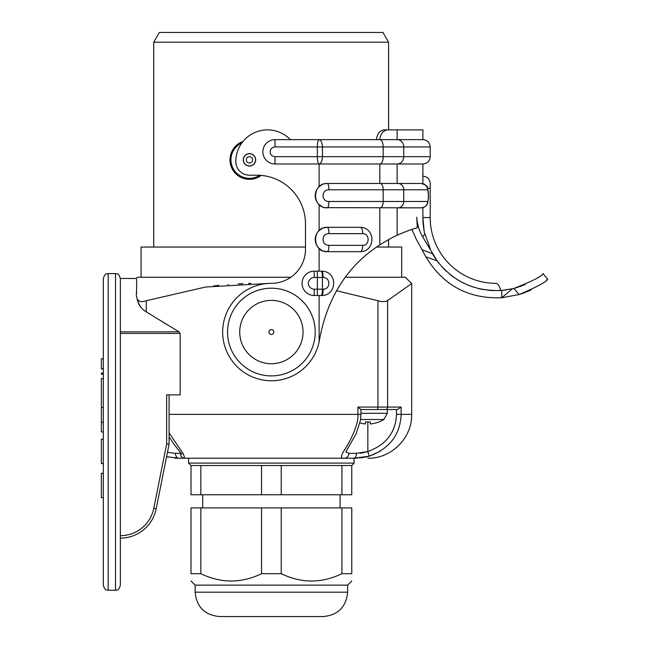 <?xml version="1.0" encoding="UTF-8"?>
<svg xmlns="http://www.w3.org/2000/svg" width="649" height="649" viewBox="0 0 649 649"><rect width="100%" height="100%" fill="white"/><g stroke="black" fill="none" stroke-linecap="round" stroke-linejoin="round"><path stroke-width="0.97" d="M388.589 129.881L388.589 42.193L382.942 32.45L159.362 32.45L153.74 42.193L153.74 247.042M388.589 239.611L388.589 247.042M388.589 42.193L153.74 42.193M268.791 283.402L205.514 287.045L146.317 300.722L146.317 311.918C141.985 309.2 139.227 305.947 138.042 302.166L136.306 295.903C136.858 285.073 136.817 279.265 136.201 278.462L137.418 277.245L290.833 277.245M345.357 277.245L405.357 277.245L411.685 283.581L387.607 300.528C385.457 301.899 382.237 301.963 377.945 300.722L336.466 290.703M213.407 286.014L218.859 285.398M228.002 284.546L228.464 284.505M238.207 283.856L242.961 283.621M248.51 283.435L250.83 283.378M146.317 300.722C141.871 302.166 139.113 301.85 138.042 299.781L138.188 300.057M136.639 292.561L136.574 293.307M146.317 311.918L179.002 331.842L180.162 333.424L180.162 394.892L166.647 394.892L166.647 444.005L169.081 444.249L169.081 394.892M136.306 295.903L137.596 300.528M138.042 299.781L138.042 302.166L140.841 307.269M167.848 325.1L160.4 320.541M120.365 278.462L120.365 585.374C118.053 592.034 116.934 589.308 115.498 590.241L115.498 273.594C116.934 274.527 118.053 271.801 120.365 278.462L136.201 278.462M169.081 432.891L183.245 453.805L184.86 458.226L174.93 458.226M380.533 451.063L369.224 456.198L367.837 451.55L356.439 453.351L348.813 453.351A4.867 4.227 -90 0 1 344.587 458.226L344.587 458.226C340.271 459.094 340.506 455.939 345.276 448.775C350.468 440.955 359.124 423.107 357.883 414.378L360.958 414.378L360.917 409.511L397.553 409.511L401.155 407.069L401.155 414.378C400.255 434.668 389.611 448.613 369.224 456.198L353.908 458.226L184.989 458.226M348.813 453.351L345.933 452.004M360.917 409.511L357.883 407.069L360.917 409.511L376.818 409.511A2.434 1.12 -90 0 0 377.945 407.069L357.883 407.069L357.883 414.378L169.081 414.378M360.958 413.308L387.323 413.308L387.323 409.511L396.49 409.511L396.49 414.378C395.72 432.38 386.163 444.768 367.837 451.55L365.833 452.191M353.908 458.226L188.567 458.226L188.567 463.094L354.2 463.094L353.908 458.226A4.876 2.531 -90 0 0 356.439 453.351M368.259 456.474L365.484 457.139M364.381 457.358L363.878 457.448M362.832 457.61L361.306 457.821M360.008 457.959L359.578 457.991M357.485 458.137L356.325 458.186M355.376 458.21L354.094 458.226M364.284 452.58L362.864 452.856M361.793 453.018L360.114 453.205M166.59 456.709L156.198 508.743L166.59 456.709L178.97 458.226A4.876 3.513 90 0 1 178.037 458.048M167.71 456.985L168.196 457.091M174.662 458.056L178.978 458.226A4.867 3.513 -90 0 1 175.465 453.351L167.466 452.329M181.136 453.262L175.465 453.351M153.805 508.264L156.198 508.743L169.081 444.249L156.198 508.743A36.539 36.539 0 0 1 120.365 538.118L120.365 535.685A34.105 34.105 0 0 0 153.805 508.264L166.647 444.005M103.313 358.848L101.366 358.848L103.313 358.678L103.313 329.619L103.313 534.224L103.313 278.462C105.633 271.801 106.744 274.527 108.188 273.594L115.498 273.594M103.313 463.581L103.313 473.324L103.313 463.581L101.366 463.581L101.366 439.227L103.313 439.227M108.188 273.594L108.188 590.241C106.744 589.308 105.633 592.034 103.313 585.374L103.313 431.918L101.366 431.918L101.366 422.231L103.313 422.231L103.313 407.442L101.366 407.442L101.366 378.578L103.313 378.578L103.313 374.189L101.366 374.189L101.366 373.094L103.313 373.094L103.313 368.875L101.366 368.875L101.366 358.848M103.313 473.324L101.366 473.324L101.366 497.686L103.313 497.686M101.366 422.231L101.366 407.442M103.313 368.713L101.366 368.713M188.567 463.094L191.001 465.528L351.766 465.528L354.2 463.094M261.547 465.528L261.547 494.757L191.001 494.757L191.001 465.528M200.849 465.528L200.849 494.757M341.926 465.528L341.926 494.757L261.547 494.757M281.228 465.528L281.228 494.757M351.766 465.528L351.766 494.757L341.926 494.757M340.076 507.916L340.076 494.757M202.699 507.916L202.699 494.757M351.766 507.916L191.001 507.916L191.001 573.684C191.001 583.451 191.001 583.451 191.001 573.684C191.001 583.451 191.001 583.451 191.001 573.684L200.849 573.684C221.082 583.451 241.314 583.451 261.547 573.684L281.228 573.684C301.461 583.451 321.693 583.451 341.926 573.684L351.766 573.684C351.766 583.451 351.766 583.451 351.766 573.684C351.766 583.451 351.766 583.451 351.766 573.684L351.766 507.916M195.146 585.13L195.146 592.188L347.629 592.188L347.629 585.13L195.146 585.13L191.001 580.985M281.228 507.916L281.228 573.684M261.547 507.916L261.547 573.684M200.849 507.916L200.849 573.684M341.926 507.916L341.926 573.684M195.146 592.188C196.59 606.985 204.711 615.106 219.5 616.55L323.267 616.55C338.064 615.106 346.185 606.985 347.629 592.188M360.609 419.497L383.9 419.497A30.203 30.203 0 0 1 379.04 421.972L378.975 421.891A30.105 30.105 0 0 1 370.271 423.927L370.271 421.891A28.686 21.977 0 0 1 367.837 421.972A28.686 21.977 0 0 1 365.403 421.891L365.403 423.927A30.105 30.105 0 0 1 359.968 422.978M315.227 332.053A43.848 43.848 0 0 0 271.387 288.205A43.848 43.848 0 0 0 227.539 332.053A43.848 43.848 0 0 0 271.387 375.893A43.848 43.848 0 0 0 315.227 332.053A43.848 43.848 0 0 0 271.387 288.205A43.848 43.848 0 0 0 227.539 332.053A43.848 43.848 0 0 0 271.387 375.893A43.848 43.848 0 0 0 315.227 332.053M271.387 334.486A2.434 2.434 0 0 0 273.821 332.053A2.434 2.434 0 0 0 271.387 329.619A2.434 2.434 0 0 0 268.946 332.053A2.434 2.434 0 0 0 271.387 334.486M259.689 175.271A18.513 18.513 0 0 1 231.369 163.735A18.513 18.513 0 0 1 241.842 142.967M261.206 175.392A19.486 19.486 0 0 1 230.257 163.11A19.486 19.486 0 0 1 243.018 141.45M397.123 129.881L397.123 139.624A7.309 6.595 90 0 1 403.727 146.934L403.727 156.677L383.178 156.677L383.178 146.934L430.198 146.934L430.198 156.677C429.768 161.114 427.326 163.548 422.888 163.986L379.819 163.986A7.309 3.35 -90 0 0 383.178 156.677L322.448 156.677L322.448 146.934L317.345 146.934C317.442 142.545 318.034 140.111 319.113 139.624C321.125 140.119 322.237 142.561 322.448 146.934L383.178 146.934A7.309 3.35 90 0 0 379.819 139.624L422.888 139.624L422.888 129.881L387.907 129.881C383.194 130.417 380.492 133.662 379.819 139.624L290.338 139.624A31.663 31.663 0 0 0 235.822 161.544A13.637 13.637 0 0 0 249.459 175.189L256.769 175.189A48.716 48.716 0 0 1 305.484 223.905L305.484 249.232A34.105 34.105 0 0 1 271.387 283.337A48.716 48.716 0 0 0 222.777 328.783A48.716 48.716 0 0 0 264.865 380.33A48.716 48.716 0 0 0 319.113 341.796L319.584 339.151C327.575 297.08 347.653 265.66 379.819 244.892C387.615 240.033 393.383 236.828 397.123 235.279C405.69 231.515 412.415 229.016 417.299 227.791L416.739 217.212C424.949 222.153 424.949 222.153 416.739 217.212C417.242 224.384 419.213 230.906 422.653 236.78L424.949 234.046L422.653 236.78L437.093 260.857C453.464 281.828 475.019 291.677 501.75 290.411L512.45 288.756L501.75 297.745L501.75 290.411M290.338 139.624L275.038 139.624A12.177 12.177 0 0 0 262.861 151.801A12.177 12.177 0 0 0 275.038 163.986L319.113 163.986L319.113 186.725L322.099 184.689M376.469 139.624C377.191 133.637 379.843 130.392 384.419 129.881L387.907 129.881M404.522 232.115L402.915 232.756M400.498 233.77L397.123 235.279L397.123 207.826L420.365 207.826M396.182 235.725L393.302 237.128M390.552 238.548L389.303 239.221M380.265 207.826A6.336 2.904 -90 0 0 383.178 201.49L328.905 201.49A6.336 1.493 -90 0 1 327.404 207.826C311.674 208.507 311.674 182.783 327.412 183.472L421.347 183.472C429.589 186.401 426.904 186.052 428.421 194.862C428.648 197.442 428.275 200.468 427.302 203.948C426.571 205.993 424.584 207.291 421.355 207.826A6.336 6.271 -90 0 0 421.355 207.826L325.4 207.656M324.678 207.518L323.802 207.282M322.091 206.609L319.113 204.565L319.113 230.573L321.993 228.586M323.794 227.864L327.412 227.312L360.446 227.312M359.879 251.674L327.412 251.674L323.794 251.122M322.042 250.425L319.113 248.413L319.113 271.16M323.113 277.488L314.246 277.488A5.849 5.849 0 0 0 308.397 283.337A5.849 5.849 0 0 0 314.246 289.178L323.113 289.178C330.739 289.43 330.73 277.237 323.113 277.488A6.336 1.347 -90 0 0 321.766 271.16L314.246 271.16A12.177 12.177 0 0 0 302.069 283.337A12.177 12.177 0 0 0 314.246 295.514L319.113 295.514L319.113 341.796M319.113 204.565A12.177 12.177 0 0 1 319.113 186.725M319.113 248.413A12.177 12.177 0 0 1 319.113 230.573M243.253 159.841A6.214 6.214 0 0 1 249.459 153.626A6.214 6.214 0 0 1 255.674 159.841A6.214 6.214 0 0 1 249.459 166.055A6.214 6.214 0 0 1 243.253 159.841M275.038 139.624L275.038 146.934L317.345 146.934L317.345 156.677C317.442 161.057 318.034 163.491 319.113 163.986C321.125 163.483 322.237 161.049 322.448 156.677L275.038 156.677L275.038 163.986M430.198 156.677L403.727 156.677A7.309 6.595 -90 0 1 397.123 163.986L397.123 183.472L379.819 183.472L379.819 163.986L319.113 163.986M411.085 229.722A136.404 136.404 0 0 1 411.953 229.43L416.139 238.994L422.11 249.784L432.421 253.654A73.077 73.077 0 0 0 439.243 263.64M519.159 294.532L519.07 294.557C537.396 286.736 546.912 281.601 547.634 279.143C546.912 281.601 537.396 286.736 519.086 294.549L501.75 297.745C468.464 299.043 443.145 285.39 425.801 256.785L437.093 260.857M425.801 256.785L422.11 249.784M502.204 290.379L500.598 290.492A73.077 73.077 0 0 1 498.213 290.606M494.668 290.63A73.077 73.077 0 0 1 491.123 290.484M490.636 290.452A73.077 73.077 0 0 1 487.594 290.16M484.089 289.673A73.077 73.077 0 0 1 480.649 289.024M480.609 289.008A73.077 73.077 0 0 1 477.169 288.18M473.77 287.191A73.077 73.077 0 0 1 470.452 286.047M470.42 286.031A73.077 73.077 0 0 1 467.142 284.716M463.921 283.24A73.077 73.077 0 0 1 460.814 281.634M460.782 281.617A73.077 73.077 0 0 1 457.732 279.841M454.762 277.918A73.077 73.077 0 0 1 449.132 273.667M446.48 271.339A73.077 73.077 0 0 1 444.305 269.254M443.948 268.889A73.077 73.077 0 0 1 441.531 266.325M507.031 289.803L506.334 289.9M505.79 289.981L505.246 290.054M504.03 290.192L503.251 290.281M514.446 288.27L515.63 287.945M515.655 287.937L516.125 287.807M517.431 287.418L518.235 287.166M520.003 286.574L521.747 285.941M525.195 284.546L513.903 288.407M519.086 294.549L513.927 288.399C532.537 281.147 542.207 276.198 542.937 273.545C542.207 276.198 532.537 281.147 513.927 288.399L512.45 288.756M430.311 248.754L424.446 232.569A73.077 73.077 0 0 1 422.888 217.577L422.888 207.639M424.203 231.344L424.3 231.847M424.13 230.955L423.984 230.16M500.598 290.492C499.86 286.542 498.391 284.157 496.185 283.337L496.185 283.337A65.768 65.768 0 0 1 430.198 217.569L422.888 217.569L424.162 231.158M427.691 188.34L430.198 188.34L430.198 217.569A65.768 65.768 0 0 0 495.666 283.337M427.48 240.998L427.642 241.452M429.143 245.549L430.23 248.518M542.937 273.545L547.634 279.143L546.393 280.165M502.91 297.648L501.75 297.745M520.644 294.07L522.761 293.356M523.208 293.194L525.017 292.512M526.737 291.823L530.087 290.346M531.166 289.835L520.433 294.135M422.888 183.659L422.888 176.163C427.326 176.601 429.76 179.035 430.198 183.472L430.198 188.34M328.905 201.49C321.101 201.661 321.101 189.63 328.905 189.8L427.618 189.8C428.624 189.557 428.624 201.742 427.618 201.49L383.178 201.49L383.178 189.8A6.336 2.904 90 0 0 380.265 183.472M323.794 184.016L324.678 183.781M325.409 183.635L327.404 183.472A6.336 1.493 90 0 1 328.905 189.8M427.618 189.8A6.336 6.271 90 0 0 421.355 183.472A6.336 6.271 90 0 1 421.355 183.472L415.587 183.472M328.905 245.338A6.336 1.493 -90 0 1 327.404 251.674C311.674 252.356 311.674 226.631 327.412 227.312A6.336 1.493 90 0 1 328.905 233.648L362.702 233.648C369.898 233.389 369.906 245.59 362.702 245.338L328.905 245.338C321.101 245.509 321.101 233.478 328.905 233.648M359.879 227.312L360.325 227.312A6.336 2.377 90 0 1 362.702 233.648M314.246 289.178L314.246 295.514L321.766 295.514C337.066 295.579 338.145 271.525 321.766 271.16M243.375 159.841A6.092 6.092 0 0 0 249.459 165.933A6.092 6.092 0 0 0 255.552 159.841A6.092 6.092 0 0 0 249.459 153.748A6.092 6.092 0 0 0 243.375 159.841M249.459 156.677A3.164 3.164 0 0 1 252.631 159.841A3.164 3.164 0 0 1 249.459 163.004A3.164 3.164 0 0 1 246.296 159.841A3.164 3.164 0 0 1 249.459 156.677M305.484 247.042L141.068 247.042L141.068 277.245M401.699 277.245L401.699 247.042L376.639 247.042M120.365 331.842L179.002 331.842M180.162 333.424L120.365 333.424M377.945 300.722L377.945 407.069L387.607 407.069L387.607 300.528M401.155 407.069L387.607 407.069A2.434 2.198 -90 0 1 385.409 409.511M411.685 283.581L411.685 414.378L396.49 414.378M184.86 458.226L184.86 458.226A4.876 4.584 -90 0 1 180.276 453.351M367.837 451.55L367.837 421.972M303.051 332.053A31.663 31.663 0 0 0 271.387 300.39A31.663 31.663 0 0 0 239.716 332.053A31.663 31.663 0 0 0 271.387 363.716A31.663 31.663 0 0 0 303.051 332.053M379.819 207.826L379.819 244.892M275.038 146.934A4.876 4.876 0 0 0 270.171 151.801A4.876 4.876 0 0 0 275.038 156.677M398.007 183.472A6.336 5.719 90 0 1 403.727 189.8L403.727 201.49A6.336 5.719 -90 0 1 398.007 207.826M421.355 207.826A6.336 6.271 -90 0 0 427.618 201.49M360.325 227.312C375.755 227.499 375.714 251.601 360.325 251.674L360.325 251.674A6.336 2.377 -90 0 0 362.702 245.338M321.125 295.514A6.336 1.33 90 0 0 322.448 289.178L322.448 277.488A6.336 1.33 -90 0 0 321.125 271.16M323.113 289.178A6.336 1.347 90 0 1 321.766 295.514M317.345 271.16L317.345 295.514M314.246 277.488L314.246 271.16M345.917 451.736L356.163 433.735L360.536 419.992L360.958 414.378M411.685 414.378C412.293 437.807 391.274 458.827 367.845 458.226M169.081 436.858L174.127 444.435L181.915 454.341M108.188 590.241L115.498 590.241M347.629 585.13L351.766 580.985M383.9 419.497L387.323 413.308M430.198 146.934C429.768 142.496 427.326 140.054 422.888 139.624M422.888 163.986L422.888 176.163"/></g></svg>
